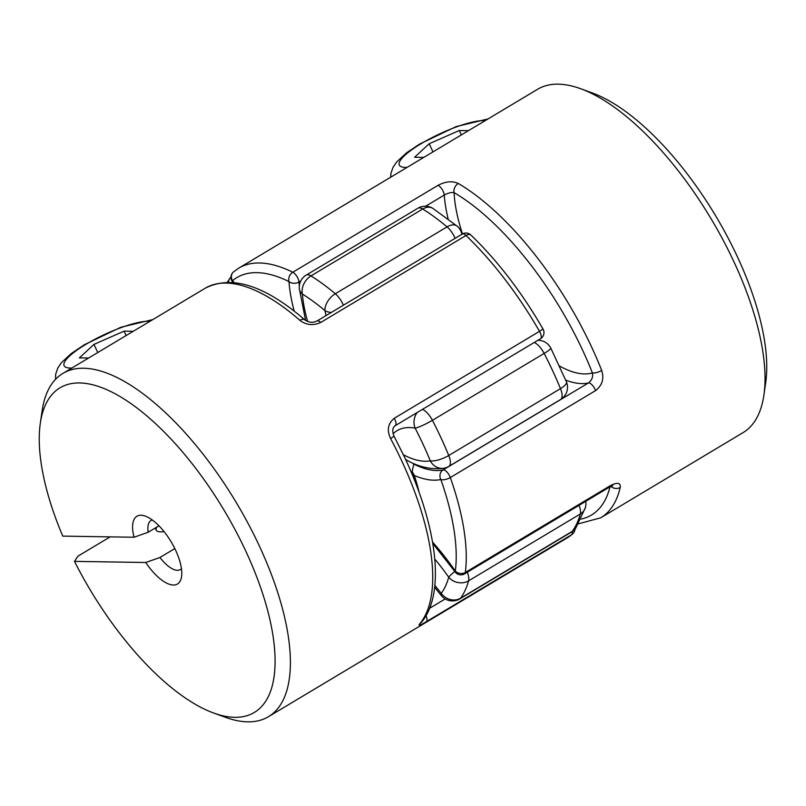 <?xml version="1.0" encoding="UTF-8"?>
<svg xmlns="http://www.w3.org/2000/svg" width="806" height="806" viewBox="0 0 806 806"><rect width="100%" height="100%" fill="white"/><g stroke="black" fill="none" stroke-linecap="round" stroke-linejoin="round"><path stroke-width="1.21" d="M331.306 312.436A14.286 8.151 167.4 0 1 324.979 310.632A185.773 76.499 -120.9 0 0 302.371 294.059A119.087 49.035 -120.9 0 0 307.65 321.463M434.857 585.337A119.087 49.035 -120.9 0 0 441.285 593.327A185.773 76.499 -120.9 0 0 448.73 577.227A14.286 12.13 15.5 0 0 468.578 580.854A14.286 5.884 -120.9 0 0 467.299 572.22M227.373 282.221L230.244 277.838A14.286 12.825 36 0 0 228.289 282.221M579.03 505.342A14.286 5.884 59.1 0 1 580.32 513.976L468.578 580.854A200.069 82.383 59.1 0 1 460.558 598.193A14.286 12.825 36 0 1 441.285 593.327A14.286 4.725 140 0 0 441.517 595.825A14.286 14.286 0 0 0 459.803 598.898A14.286 5.884 -120.9 0 0 460.558 598.193L572.3 531.315A14.286 12.825 36 0 0 575.756 528.162L585.418 507.488A14.286 14.286 0 0 0 585.74 501.322M459.803 598.898L571.535 532.02A14.286 5.884 59.1 0 0 572.3 531.315A200.069 82.383 -120.9 0 0 580.32 513.976A14.286 12.13 15.5 0 0 585.418 507.488M305.595 320.456L299.298 288.568A14.286 9.964 -4.8 0 0 302.371 294.059A14.286 10.176 121.8 0 1 310.955 275.904A200.069 82.383 59.1 0 1 335.316 293.747A14.286 8.362 130.1 0 0 324.979 310.632A119.087 49.035 -120.9 0 1 326.017 315.599M432.812 208.341L457.093 226.123A14.286 8.362 130.1 0 0 447.048 226.869A200.069 82.383 -120.9 0 0 422.697 209.016A14.286 5.884 59.1 0 0 419.422 207.857A14.286 5.884 59.1 0 0 417.941 208.22A14.286 14.286 0 0 1 432.812 208.341A14.286 10.176 121.8 0 0 422.697 209.016L310.955 275.904A14.286 5.884 -120.9 0 0 307.68 274.735A14.286 5.884 -120.9 0 0 306.199 275.108A14.286 14.286 0 0 0 299.298 288.568M434.797 559.082A119.087 49.035 -120.9 0 1 448.73 577.227A14.286 2.277 -35.1 0 1 454.826 571.474M461.838 233.941A14.286 8.151 167.4 0 1 461.898 234.264L461.838 233.941A14.286 14.286 0 0 0 457.093 226.123M403.443 454.806A119.087 49.035 -120.9 0 0 430.313 460.831A14.286 12.876 79.6 0 0 444.076 468.195L444.076 468.195A14.286 14.286 0 0 0 448.821 466.402A14.286 5.884 -120.9 0 0 448.74 455.501L560.482 388.623A200.069 82.383 -120.9 0 0 552.785 371.032A200.069 82.383 -120.9 0 0 544.151 353.431L432.409 420.309A200.069 82.383 59.1 0 1 441.043 437.91A200.069 82.383 59.1 0 1 448.74 455.501A14.286 4.463 -22.4 0 1 430.313 460.831A185.773 76.499 -120.9 0 0 423.16 444.499A185.773 76.499 -120.9 0 0 415.14 428.147A119.087 49.035 -120.9 0 0 393.076 433.83M538.146 340.132L540.645 340.525A14.286 12.241 100.4 0 0 537.683 340.404M417.165 412.541A14.286 12.241 100.4 0 0 415.14 428.147A14.286 1.955 -27.3 0 0 432.409 420.309A14.286 5.884 59.1 0 0 422.505 409.347M110.18 536.867L77.88 556.2L74.495 561.379A189.178 77.9 -120.9 0 0 213.64 713.018A189.178 77.9 -120.9 0 0 224.018 510.127A189.178 77.9 -120.9 0 0 40.3 423.412L42.083 411.02A200.069 82.383 59.1 0 1 62.939 373.38L205.278 288.185C231.624 274.745 264.831 285.324 304.89 319.922A7.143 4.03 131.1 0 0 304.88 319.922A7.143 4.03 131.1 0 0 299.903 320.325C306.068 325.12 313.01 325.836 320.728 322.46A7.143 2.942 -120.9 0 0 317.01 320.99A7.143 2.942 -120.9 0 0 316.99 321.01L462.261 234.052A7.143 2.942 59.1 0 1 463.007 233.861A7.143 2.942 59.1 0 1 465.989 235.513L320.728 322.46M393.892 435.865A7.143 0.786 152 0 1 393.912 435.895L405.065 458.261C437.537 527.849 445.486 594.143 421.367 622.363A7.143 6.448 -140.3 0 1 421.357 622.383A7.143 6.448 -140.3 0 1 419.866 623.653C417.72 626.242 419.916 625.567 426.434 621.617L571.686 534.68A7.143 6.498 49.9 0 0 572.462 534.126L567.202 537.884A200.069 82.383 -120.9 0 0 571.686 534.68A7.143 2.942 -120.9 0 0 572.189 531.607M40.3 423.412A189.178 77.9 -120.9 0 0 62.767 536.121L134.048 537.239L148.213 532.232A28.583 11.768 -120.9 0 1 151.014 520.515A28.583 11.768 -120.9 0 1 152.284 519.981M134.048 537.239A39.474 16.251 59.1 0 1 145.392 516.152A39.474 16.251 59.1 0 1 175.708 550.427A39.474 16.251 59.1 0 1 181.562 576.572A39.474 16.251 59.1 0 1 145.765 562.497L159.931 557.49A28.583 11.768 -120.9 0 0 180.373 569.56A28.583 11.768 -120.9 0 0 181.441 568.693M158.953 525.804L148.213 532.232M62.939 373.38A200.069 82.383 59.1 0 1 236.38 502.732A200.069 82.383 59.1 0 1 268.438 716.705A200.069 82.383 59.1 0 1 225.408 717.3L213.64 713.018M394.255 418.284C387.928 423.493 386.699 430.223 390.557 438.484A7.143 0.786 152 0 0 393.912 435.895C392.059 430.898 392.502 427.482 395.222 425.659A7.143 2.942 -120.9 0 0 394.255 418.284L539.506 331.347A200.069 82.383 -120.9 0 0 465.989 235.513A7.143 3.627 133.7 0 1 470.865 235.009A7.143 7.143 0 0 0 462.261 234.052M74.495 561.379L145.765 562.497M174.821 548.574L159.931 557.49M304.99 320.012A7.143 4.03 131.1 0 0 304.89 319.922C310.995 323.75 314.33 322.047 317.01 320.99M164.092 531.628A35.726 8.05 155.1 0 1 156.203 530.167A35.726 8.05 155.1 0 1 156.787 527.094M294.15 311.056A140.526 57.871 59.1 0 1 288.961 281.566A7.143 5.491 -63.8 0 1 292.81 272.237A200.069 82.383 59.1 0 0 238.798 268.116L537.562 89.295A200.069 82.383 59.1 0 1 580.592 88.7A200.069 82.383 59.1 0 1 711.003 218.648A200.069 82.383 59.1 0 1 763.917 394.98A200.069 82.383 59.1 0 1 743.061 432.62L600.722 517.815A200.069 82.383 59.1 0 0 620.217 487.469C620.751 482.774 617.537 482.119 610.595 485.514A7.143 2.942 59.1 0 1 609.84 486.905L464.578 573.852A7.143 2.942 59.1 0 0 465.334 572.451A7.143 5.773 -172.6 0 1 455.319 571.061A7.143 1.058 145.2 0 0 455.037 571.786A7.143 7.143 0 0 0 464.578 573.852M232.692 281.969A7.143 2.438 -40.4 0 1 232.551 280.679A7.143 6.498 -130.1 0 1 233.539 271.874L233.539 271.874A7.143 7.143 0 0 0 232.692 281.969L233.095 282.432M234.113 282.533A140.526 57.871 59.1 0 0 232.551 280.679A192.916 79.441 -120.9 0 1 288.961 281.566A7.143 5.038 -4.2 0 0 298.986 282.009A7.143 2.942 -120.9 0 0 297.908 278.282A7.143 2.942 -120.9 0 0 292.81 272.237L438.071 185.299A7.143 2.942 59.1 0 1 443.159 191.334A7.143 2.942 59.1 0 1 444.247 195.062L425.649 206.205M565.731 380.12A133.373 54.919 59.1 0 0 588.4 382.971A7.143 2.942 59.1 0 1 595.04 389.298A7.143 2.942 59.1 0 1 595.574 390.598L450.312 477.545A7.143 2.942 -120.9 0 0 449.778 476.245A7.143 2.942 -120.9 0 0 443.491 469.878A7.143 2.942 -120.9 0 0 443.139 469.908A7.143 6.448 77.9 0 0 440.842 479.54A140.526 57.871 59.1 0 1 414.324 475.459L412.168 471.5L413.74 464.065A133.373 54.919 -120.9 0 0 443.139 469.908L588.4 382.971C591.876 380.241 593.206 376.886 592.41 372.916A192.916 79.441 -120.9 0 0 454.1 192.634A7.143 5.209 -59.6 0 1 458.271 183.476C452.428 180.756 445.698 181.37 438.071 185.299M595.574 390.598C602.243 385.399 604.278 378.679 601.699 370.438A7.143 2.408 -21.6 0 1 592.41 372.916A126.23 51.977 -120.9 0 1 559.566 366.055M763.917 394.98L765.7 382.588A189.178 77.9 -120.9 0 0 715.668 215.857A189.178 77.9 -120.9 0 0 592.36 92.982L580.592 88.7M413.74 464.065L414.244 463.762M462.483 233.921A126.23 51.977 -120.9 0 1 454.1 192.634C451.451 192.13 448.166 192.936 444.247 195.062A133.373 54.919 59.1 0 0 448.136 218.95M620.217 487.469A7.143 5.985 -166.9 0 1 610.827 486.34M133.272 331.286L124.074 331.145L93.98 344.394L79.381 357.894L88.569 358.035M97.758 352.534L93.98 344.394M126.129 335.558L124.074 331.145M423.775 157.402L414.596 157.251L429.195 143.76L459.289 130.501L468.488 130.643M432.973 151.891L429.195 143.76M461.344 134.924L459.289 130.501M343.376 305.212A14.286 5.884 -120.9 0 0 342.862 304.043A14.286 5.884 -120.9 0 0 335.316 293.747L447.048 226.869A14.286 5.884 59.1 0 1 454.604 237.166A14.286 5.884 59.1 0 1 455.118 238.324M560.563 399.524A14.286 14.286 0 0 0 566.437 381.822A14.286 4.463 -22.4 0 1 560.482 388.623A14.286 5.884 59.1 0 1 560.563 399.524L448.821 466.402M534.247 342.459A14.286 5.884 -120.9 0 1 544.151 353.431A14.286 1.955 -27.3 0 0 550.75 348.021A14.286 14.286 0 0 0 540.645 340.525M419.866 623.653A200.069 82.383 -120.9 0 0 401.932 461.324A200.069 82.383 -120.9 0 0 390.557 438.484M299.903 320.325A200.069 82.383 -120.9 0 0 205.278 288.185M429.568 608.308L445.204 598.949M543.022 329.029L539.506 331.347A7.143 2.942 -120.9 0 1 540.504 338.721A7.143 7.143 0 0 0 543.022 329.029C521.653 292.094 497.594 260.761 470.865 235.009M395.101 425.739A7.143 2.942 -120.9 0 0 395.232 425.669L540.504 338.721M425.981 615.713A7.143 2.942 59.1 0 1 426.434 621.617M300.779 280.941L298.986 282.009A133.373 54.919 -120.9 0 0 299.338 285.848M610.595 485.514L465.334 572.451A200.069 82.383 59.1 0 0 450.312 477.545A7.143 2.871 160.5 0 1 440.842 479.54A192.916 79.441 -120.9 0 1 455.319 571.061A140.526 57.871 59.1 0 0 432.56 542.065M458.271 183.476A200.069 82.383 59.1 0 1 601.699 370.438M581.126 519.074A192.916 79.441 -120.9 0 0 610.021 486.774M414.324 475.459A140.526 57.871 59.1 0 1 419.221 492.678M149.946 321.302A50.012 11.274 -24.9 0 0 86 344.273A50.012 11.274 -24.9 0 0 71.875 368.03M407.09 167.386A50.012 11.274 155.1 0 1 421.206 143.629A50.012 11.274 155.1 0 1 485.162 120.658M231.01 276.871A14.286 14.286 0 0 0 230.244 277.838M434.646 587.292L441.517 595.825M571.535 532.02A14.286 14.286 0 0 0 575.756 528.162M417.941 208.22L306.199 275.108M405.378 459.36C418.113 466.986 431.009 469.928 444.076 468.195M566.437 381.822L550.75 348.021M268.438 716.705L567.202 537.884M572.462 534.126A7.143 7.143 0 0 0 574.99 529.129M412.178 471.5L416.168 484.456M432.792 543.456L455.037 571.786M609.83 486.895L612.792 485.645L611.22 485.152M238.798 268.116L233.539 271.874M578.627 523.779L600.722 517.815M55.564 379.304L55.654 374.347L57.76 368.07L61.498 362.569L71.371 353.461L84.519 344.636L120.84 327.276L152.808 319.589M156.203 530.167L155.215 528.041M390.658 177.219L390.87 173.703L392.965 167.426L396.713 161.925L406.577 152.818L419.735 144.002L456.055 126.633L488.023 118.945"/></g></svg>

